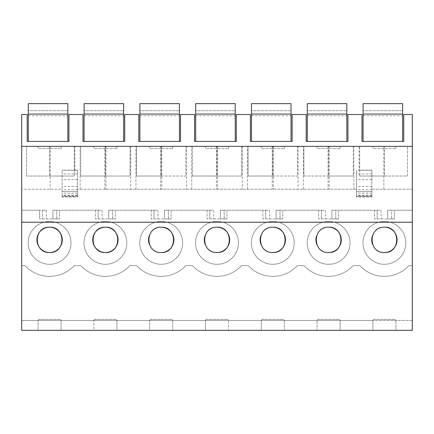 <?xml version="1.0" encoding="UTF-8"?>
<svg xmlns="http://www.w3.org/2000/svg" width="434" height="434" viewBox="0 0 434 434"><rect width="100%" height="100%" fill="white"/><g stroke="black" fill="none" stroke-linecap="round" stroke-linejoin="round"><path stroke-width="0.33" stroke-dasharray="2.17 1.63" d="M74.865 170.161L77.502 170.161L77.502 196.526L77.502 170.161L62.122 170.161L62.122 189.208L21.7 189.208L62.122 189.208L62.122 196.526L62.122 170.161L74.865 170.161L74.865 146.372L104.849 146.372L104.849 189.208L356.498 189.208L77.502 189.208L80.138 189.208L80.138 146.372M104.849 146.372L74.865 146.372M371.878 196.352L371.878 170.161L371.878 189.208L412.3 189.208L412.3 114.516L403.734 114.516L403.734 141.424L361.994 141.424L361.994 114.516L347.932 114.516L347.932 141.424L306.192 141.424L306.192 114.516L292.131 114.516L292.131 141.424L250.391 141.424L250.391 114.516L236.335 114.516L236.335 141.424L194.595 141.424L194.595 114.516L180.533 114.516L180.533 141.424L138.793 141.424L138.793 114.516L124.732 114.516L124.732 141.424L82.992 141.424L82.992 114.516L68.93 114.516L68.93 141.424L27.19 141.424L27.19 114.516L21.7 114.516L21.7 265.646L25.058 265.646A33.478 33.478 0 0 0 74.143 265.646L80.854 265.646A33.478 33.478 0 0 0 129.945 265.646L136.656 265.646A33.478 33.478 0 0 0 185.741 265.646L192.457 265.646A33.478 33.478 0 0 0 241.543 265.646L248.259 265.646A33.478 33.478 0 0 0 297.344 265.646L304.055 265.646A33.478 33.478 0 0 0 353.146 265.646L359.857 265.646A33.478 33.478 0 0 0 408.942 265.646L412.3 265.646L412.3 189.208L371.878 189.208L371.878 196.352L356.498 196.352L356.498 170.161L356.498 196.352M21.7 320.471L21.7 265.646L25.058 265.646A33.478 33.478 0 0 0 74.143 265.646L80.854 265.646A33.478 33.478 0 0 0 129.945 265.646L136.656 265.646A33.478 33.478 0 0 0 185.741 265.646L192.457 265.646A33.478 33.478 0 0 0 241.543 265.646L248.259 265.646A33.478 33.478 0 0 0 297.344 265.646L304.055 265.646A33.478 33.478 0 0 0 353.146 265.646L359.857 265.646A33.478 33.478 0 0 0 408.942 265.646L412.3 265.646L412.3 320.471L21.7 320.471L21.7 330.355L38.067 330.355L38.067 320.471L38.067 330.355L61.134 330.355L61.134 320.471L61.134 330.355L93.869 330.355L93.869 320.471L93.869 330.355L116.936 330.355L116.936 320.471L116.936 330.355L149.665 330.355L149.665 320.471L149.665 330.355L172.732 330.355L172.732 320.471L172.732 330.355L205.466 330.355L205.466 320.471L205.466 330.355L228.534 330.355L228.534 320.471L228.534 330.355L261.268 330.355L261.268 320.471L261.268 330.355L284.335 330.355L284.335 320.471L284.335 330.355L317.064 330.355L317.064 320.471L317.064 330.355L340.131 330.355L340.131 320.471L340.131 330.355L372.866 330.355L372.866 320.471L21.7 320.471M412.3 210.224L387.698 210.224L387.698 218.92L374.461 218.92L394.343 218.92L387.698 218.92L387.698 210.224L391.593 210.224L391.593 218.92L391.593 210.224L394.343 210.224L394.343 218.92L394.343 210.224L412.3 210.224M381.106 210.224L381.106 218.92L381.106 210.224L331.896 210.224L331.896 218.92L318.659 218.92L338.542 218.92L331.896 218.92L331.896 210.224L335.797 210.224L335.797 218.92L335.797 210.224L338.542 210.224L338.542 218.92L338.542 210.224L374.461 210.224L374.461 218.92L374.461 210.224L377.206 210.224L377.206 218.92L377.206 210.224L381.106 210.224M325.305 210.224L325.305 218.92L325.305 210.224L276.095 210.224L276.095 218.92L262.858 218.92L282.74 218.92L276.095 218.92L276.095 210.224L279.995 210.224L279.995 218.92L279.995 210.224L282.74 210.224L282.74 218.92L282.74 210.224L318.659 210.224L318.659 218.92L318.659 210.224L321.404 210.224L321.404 218.92L321.404 210.224L325.305 210.224M269.503 210.224L269.503 218.92L269.503 210.224L220.293 210.224L220.293 218.92L207.061 218.92L226.939 218.92L220.293 218.92L220.293 210.224L224.194 210.224L224.194 218.92L224.194 210.224L226.939 210.224L226.939 218.92L226.939 210.224L262.858 210.224L262.858 218.92L262.858 210.224L265.608 210.224L265.608 218.92L265.608 210.224L269.503 210.224M213.707 210.224L213.707 218.92L213.707 210.224L164.497 210.224L164.497 218.92L151.26 218.92L171.142 218.92L164.497 218.92L164.497 210.224L168.392 210.224L168.392 218.92L168.392 210.224L171.142 210.224L171.142 218.92L171.142 210.224L207.061 210.224L207.061 218.92L207.061 210.224L209.806 210.224L209.806 218.92L209.806 210.224L213.707 210.224M157.905 210.224L157.905 218.92L157.905 210.224L108.695 210.224L108.695 218.92L95.458 218.92L115.341 218.92L108.695 218.92L108.695 210.224L112.596 210.224L112.596 218.92L112.596 210.224L115.341 210.224L115.341 218.92L115.341 210.224L151.26 210.224L151.26 218.92L151.26 210.224L154.005 210.224L154.005 218.92L154.005 210.224L157.905 210.224M102.104 210.224L102.104 218.92L102.104 210.224L52.894 210.224L52.894 218.92L39.657 218.92L59.539 218.92L52.894 218.92L52.894 210.224L56.794 210.224L56.794 218.92L56.794 210.224L59.539 210.224L59.539 218.92L59.539 210.224L95.458 210.224L95.458 218.92L95.458 210.224L98.203 210.224L98.203 218.92L98.203 210.224L102.104 210.224M46.302 210.224L46.302 218.92L46.302 210.224L21.7 210.224L39.657 210.224L39.657 218.92L39.657 210.224L42.407 210.224L42.407 218.92L42.407 210.224L46.302 210.224M77.502 196.352L62.122 196.352M62.122 196.526L62.122 197.041L77.502 197.041L77.502 196.526L62.122 196.526M26.534 146.372L74.317 146.372L26.534 146.372L26.534 176.025L49.601 176.025L49.601 146.372L49.601 176.025L74.317 176.025L74.317 146.372L74.317 176.025L26.534 176.025L26.534 146.372M353.314 146.372L303.887 146.372L353.314 146.372L353.314 176.025L353.314 146.372M105.402 146.372L80.686 146.372L105.402 146.372L105.402 176.025L130.113 176.025L130.113 146.372L130.113 176.025L105.402 176.025L105.402 146.372M217 146.372L241.716 146.372L192.284 146.372L217 146.372L217 176.025L241.716 176.025L241.716 146.372L241.716 176.025L217 176.025L217 146.372M248.085 146.372L297.512 146.372L248.085 146.372L248.085 176.025L272.802 176.025L272.802 146.372L272.802 176.025L297.512 176.025L297.512 146.372L297.512 176.025L248.085 176.025L248.085 146.372M136.488 146.372L185.915 146.372L136.488 146.372L136.488 176.025L161.198 176.025L161.198 146.372L161.198 176.025L185.915 176.025L185.915 146.372L185.915 176.025L136.488 176.025L136.488 146.372M384.399 146.372L359.683 146.372L407.466 146.372L384.399 146.372L384.399 176.025L407.466 176.025L407.466 146.372L407.466 176.025L384.399 176.025L384.399 146.372M412.3 320.471L372.866 320.471L372.866 330.355L395.933 330.355L395.933 320.471L395.933 330.355L412.3 330.355L412.3 320.471M339.583 319.37L339.583 320.471L339.583 319.37L317.617 319.37L317.617 320.471L317.617 319.37L339.583 319.37M283.782 319.37L283.782 320.471L283.782 319.37L261.816 319.37L261.816 320.471L261.816 319.37L283.782 319.37M227.986 319.37L227.986 320.471L227.986 319.37L206.014 319.37L206.014 320.471L206.014 319.37L227.986 319.37M172.184 319.37L172.184 320.471L172.184 319.37L150.218 319.37L150.218 320.471L150.218 319.37L172.184 319.37M116.383 319.37L116.383 320.471L116.383 319.37L94.417 319.37L94.417 320.471L94.417 319.37L116.383 319.37M60.586 319.37L60.586 320.471L60.586 319.37L38.615 319.37L38.615 320.471L38.615 319.37L60.586 319.37M395.385 319.37L395.385 320.471L395.385 319.37L373.414 319.37L373.414 320.471L373.414 319.37L395.385 319.37M71.019 242.877A21.418 21.418 0 0 1 49.601 264.295A21.418 21.418 0 0 1 28.183 242.877A21.418 21.418 0 0 1 49.601 221.459A21.418 21.418 0 0 1 71.019 242.877A21.418 21.418 0 0 1 49.601 264.295A21.418 21.418 0 0 1 28.183 242.877A21.418 21.418 0 0 1 49.601 221.459A21.418 21.418 0 0 1 71.019 242.877M251.378 242.877A21.418 21.418 0 0 1 272.802 221.459A21.418 21.418 0 0 1 294.219 242.877A21.418 21.418 0 0 1 272.802 264.295A21.418 21.418 0 0 1 251.378 242.877A21.418 21.418 0 0 1 272.802 221.459A21.418 21.418 0 0 1 294.219 242.877A21.418 21.418 0 0 1 272.802 264.295A21.418 21.418 0 0 1 251.378 242.877M350.021 242.877A21.418 21.418 0 0 1 328.598 264.295A21.418 21.418 0 0 1 307.18 242.877A21.418 21.418 0 0 1 328.598 221.459A21.418 21.418 0 0 1 350.021 242.877A21.418 21.418 0 0 1 328.598 264.295A21.418 21.418 0 0 1 307.18 242.877A21.418 21.418 0 0 1 328.598 221.459A21.418 21.418 0 0 1 350.021 242.877M362.981 242.877A21.418 21.418 0 0 1 384.399 221.459A21.418 21.418 0 0 1 405.817 242.877A21.418 21.418 0 0 1 384.399 264.295A21.418 21.418 0 0 1 362.981 242.877A21.418 21.418 0 0 1 384.399 221.459A21.418 21.418 0 0 1 405.817 242.877A21.418 21.418 0 0 1 384.399 264.295A21.418 21.418 0 0 1 362.981 242.877M195.582 242.877A21.418 21.418 0 0 1 217 221.459A21.418 21.418 0 0 1 238.418 242.877A21.418 21.418 0 0 1 217 264.295A21.418 21.418 0 0 1 195.582 242.877A21.418 21.418 0 0 1 217 221.459A21.418 21.418 0 0 1 238.418 242.877A21.418 21.418 0 0 1 217 264.295A21.418 21.418 0 0 1 195.582 242.877M83.979 242.877A21.418 21.418 0 0 1 105.402 221.459A21.418 21.418 0 0 1 126.82 242.877A21.418 21.418 0 0 1 105.402 264.295A21.418 21.418 0 0 1 83.979 242.877A21.418 21.418 0 0 1 105.402 221.459A21.418 21.418 0 0 1 126.82 242.877A21.418 21.418 0 0 1 105.402 264.295A21.418 21.418 0 0 1 83.979 242.877M139.781 242.877A21.418 21.418 0 0 1 161.198 221.459A21.418 21.418 0 0 1 182.622 242.877A21.418 21.418 0 0 1 161.198 264.295A21.418 21.418 0 0 1 139.781 242.877A21.418 21.418 0 0 1 161.198 221.459A21.418 21.418 0 0 1 182.622 242.877A21.418 21.418 0 0 1 161.198 264.295A21.418 21.418 0 0 1 139.781 242.877M395.933 146.372L372.866 146.372L372.866 148.564L395.933 148.564L372.866 148.564L372.866 146.372L395.933 146.372L395.933 148.564L395.933 146.372M340.131 146.372L317.064 146.372L317.064 148.564L340.131 148.564L317.064 148.564L317.064 146.372L340.131 146.372L340.131 148.564L340.131 146.372M284.335 146.372L261.268 146.372L261.268 148.564L284.335 148.564L261.268 148.564L261.268 146.372L284.335 146.372L284.335 148.564L284.335 146.372M228.534 146.372L205.466 146.372L205.466 148.564L228.534 148.564L205.466 148.564L205.466 146.372L228.534 146.372L228.534 148.564L228.534 146.372M172.732 146.372L149.665 146.372L149.665 148.564L172.732 148.564L149.665 148.564L149.665 146.372L172.732 146.372L172.732 148.564L172.732 146.372M116.936 146.372L93.869 146.372L93.869 148.564L116.936 148.564L93.869 148.564L93.869 146.372L116.936 146.372L116.936 148.564L116.936 146.372M61.134 146.372L38.067 146.372L38.067 148.564L61.134 148.564L38.067 148.564L38.067 146.372L61.134 146.372L61.134 148.564L61.134 146.372M77.502 191.551L62.122 191.551L77.502 191.551M77.502 173.915L62.122 173.915M77.502 170.269L62.122 170.269M371.878 197.041L371.878 196.526L356.498 196.526L356.498 197.041L371.878 197.041M371.878 191.551L356.498 191.551L371.878 191.551M359.135 146.372L359.135 170.161L371.878 170.161L359.135 170.161M353.862 189.208L353.862 146.372M359.683 176.025L384.399 176.025L359.683 176.025L359.683 146.372L359.683 176.025M384.399 227.204A12.662 12.662 0 0 0 372.28 236.199M372.508 244.217A12.662 12.662 0 0 0 384.399 252.528M371.878 173.915L356.498 173.915M371.878 170.269L356.498 170.269M80.138 189.208L104.849 189.208M130.661 146.372L130.661 189.208M135.934 189.208L135.934 146.372M80.686 176.025L105.402 176.025L80.686 176.025L80.686 146.372L80.686 176.025M186.463 146.372L186.463 189.208M191.736 189.208L191.736 146.372M161.198 227.204A12.662 12.662 0 0 0 149.079 236.199M149.307 244.217A12.662 12.662 0 0 0 161.198 252.528M242.264 146.372L242.264 189.208M247.537 189.208L247.537 146.372M192.284 176.025L217 176.025L192.284 176.025L192.284 146.372L192.284 176.025M217 227.204A12.662 12.662 0 0 0 204.881 236.199M205.108 244.217A12.662 12.662 0 0 0 217 252.528M298.066 146.372L298.066 189.208M303.339 189.208L303.339 146.372M272.802 227.204A12.662 12.662 0 0 0 260.677 236.199M260.91 244.217A12.662 12.662 0 0 0 272.802 252.528M303.887 176.025L328.598 176.025L328.598 146.372L328.598 176.025L353.314 176.025L303.887 176.025L303.887 146.372L303.887 176.025M328.598 227.204A12.662 12.662 0 0 0 316.478 236.199M316.706 244.217A12.662 12.662 0 0 0 328.598 252.528M28.291 110.713L28.291 103.645L67.834 103.645L67.834 141.424L28.291 141.424L28.291 103.645L67.834 103.645L28.291 103.645L28.291 110.713L67.834 110.713L28.291 110.713M28.291 114.077L67.834 114.077M28.291 141.424L67.834 141.424M84.093 110.713L84.093 103.645L123.636 103.645L123.636 141.424L84.093 141.424L84.093 103.645L123.636 103.645L84.093 103.645L84.093 110.713L123.636 110.713L84.093 110.713M84.093 114.077L123.636 114.077M84.093 141.424L123.636 141.424M139.889 110.713L139.889 103.645L179.432 103.645L179.432 141.424L139.889 141.424L139.889 103.645L179.432 103.645L139.889 103.645L139.889 110.713L179.432 110.713L139.889 110.713M139.889 114.077L179.432 114.077M139.889 141.424L179.432 141.424M195.691 110.713L195.691 103.645L235.233 103.645L235.233 141.424L195.691 141.424L195.691 103.645L235.233 103.645L195.691 103.645L195.691 110.713L235.233 110.713L195.691 110.713M195.691 114.077L235.233 114.077M195.691 141.424L235.233 141.424M251.492 110.713L251.492 103.645L291.035 103.645L291.035 141.424L251.492 141.424L251.492 103.645L291.035 103.645L251.492 103.645L251.492 110.713L291.035 110.713L251.492 110.713M251.492 114.077L291.035 114.077M251.492 141.424L291.035 141.424M307.288 110.713L307.288 103.645L346.837 103.645L346.837 141.424L307.288 141.424L307.288 103.645L346.837 103.645L307.288 103.645L307.288 110.713L346.837 110.713L307.288 110.713M307.288 114.077L346.837 114.077M307.288 141.424L346.837 141.424M363.09 110.713L363.09 103.645L402.633 103.645L402.633 141.424L363.09 141.424L363.09 103.645L402.633 103.645L363.09 103.645L363.09 110.713L402.633 110.713L363.09 110.713M363.09 114.077L402.633 114.077M363.09 141.424L402.633 141.424M50.149 146.372L50.149 189.208M77.502 193.157L62.122 193.157M77.502 195.436L62.122 195.436M77.502 195.202L62.122 195.202M77.502 189.691L62.122 189.691M77.502 186.441L62.122 186.441M77.502 179.578L62.122 179.578M383.851 189.208L383.851 146.372M371.878 193.157L356.498 193.157M371.878 195.436L356.498 195.436M371.878 195.202L356.498 195.202M371.878 189.691L356.498 189.691M371.878 186.441L356.498 186.441M371.878 179.578L356.498 179.578M105.95 146.372L105.95 189.208M161.752 146.372L161.752 189.208M160.651 146.372L160.651 189.208M217.548 146.372L217.548 189.208M216.452 146.372L216.452 189.208M273.349 146.372L273.349 189.208M272.248 146.372L272.248 189.208M329.151 146.372L329.151 189.208M328.05 146.372L328.05 189.208M28.291 115.726L67.834 115.726M84.093 115.726L123.636 115.726M139.889 115.726L179.432 115.726M195.691 115.726L235.233 115.726M251.492 115.726L291.035 115.726M307.288 115.726L346.837 115.726M363.09 115.726L402.633 115.726"/><path stroke-width="0.65" d="M412.3 222.224L412.3 330.355L21.7 330.355L21.7 222.224L412.3 222.224L412.3 146.372L21.7 146.372L21.7 222.224M21.7 114.516L21.7 146.372L412.3 146.372L412.3 114.516L403.734 114.516L403.734 141.424L361.994 141.424L361.994 114.516L347.932 114.516L347.932 141.424L306.192 141.424L306.192 114.516L292.131 114.516L292.131 141.424L250.391 141.424L250.391 114.516L236.335 114.516L236.335 141.424L194.595 141.424L194.595 114.516L180.533 114.516L180.533 141.424L138.793 141.424L138.793 114.516L124.732 114.516L124.732 141.424L82.992 141.424L82.992 114.516L68.93 114.516L68.93 141.424L27.19 141.424L27.19 114.516L21.7 114.516M49.601 227.204C33.255 226.488 33.228 253.217 49.601 252.528A12.662 12.662 0 0 0 62.263 239.866A12.662 12.662 0 0 0 49.601 227.204C65.946 226.488 65.973 253.217 49.601 252.528A12.662 12.662 0 0 1 36.939 239.866A12.662 12.662 0 0 1 49.601 227.204M272.802 227.204C256.456 226.488 256.429 253.217 272.802 252.528A12.662 12.662 0 0 0 285.464 239.866A12.662 12.662 0 0 0 272.802 227.204C289.147 226.488 289.174 253.217 272.802 252.528M105.402 227.204C121.748 226.488 121.775 253.217 105.402 252.528A12.662 12.662 0 0 0 118.064 239.866A12.662 12.662 0 0 0 105.402 227.204C89.051 226.488 89.024 253.217 105.402 252.528A12.662 12.662 0 0 1 92.735 239.866A12.662 12.662 0 0 1 105.402 227.204M161.198 227.204C144.853 226.488 144.826 253.217 161.198 252.528A12.662 12.662 0 0 0 173.86 239.866A12.662 12.662 0 0 0 161.198 227.204C177.544 226.488 177.571 253.217 161.198 252.528M328.598 227.204C312.252 226.488 312.225 253.217 328.598 252.528A12.662 12.662 0 0 0 341.265 239.866A12.662 12.662 0 0 0 328.598 227.204C344.949 226.488 344.976 253.217 328.598 252.528M217 227.204C233.346 226.488 233.373 253.217 217 252.528A12.662 12.662 0 0 0 229.662 239.866A12.662 12.662 0 0 0 217 227.204C200.654 226.488 200.627 253.217 217 252.528M384.399 227.204C400.745 226.488 400.772 253.217 384.399 252.528A12.662 12.662 0 0 0 397.061 239.866A12.662 12.662 0 0 0 384.399 227.204C368.054 226.488 368.027 253.217 384.399 252.528M372.28 236.199A12.662 12.662 0 0 0 372.508 244.217M149.079 236.199A12.662 12.662 0 0 0 149.307 244.217M204.881 236.199A12.662 12.662 0 0 0 205.108 244.217M260.677 236.199A12.662 12.662 0 0 0 260.91 244.217M316.478 236.199A12.662 12.662 0 0 0 316.706 244.217M28.291 114.077L67.834 114.077L67.834 103.645L28.291 103.645L28.291 141.424M67.834 114.077L67.834 141.424M84.093 114.077L123.636 114.077L123.636 103.645L84.093 103.645L84.093 141.424M123.636 114.077L123.636 141.424M139.889 114.077L179.432 114.077L179.432 103.645L139.889 103.645L139.889 141.424M179.432 114.077L179.432 141.424M195.691 114.077L235.233 114.077L235.233 103.645L195.691 103.645L195.691 141.424M235.233 114.077L235.233 141.424M251.492 114.077L291.035 114.077L291.035 103.645L251.492 103.645L251.492 141.424M291.035 114.077L291.035 141.424M307.288 114.077L346.837 114.077L346.837 103.645L307.288 103.645L307.288 141.424M346.837 114.077L346.837 141.424M363.09 114.077L402.633 114.077L402.633 103.645L363.09 103.645L363.09 141.424M402.633 114.077L402.633 141.424"/></g></svg>
